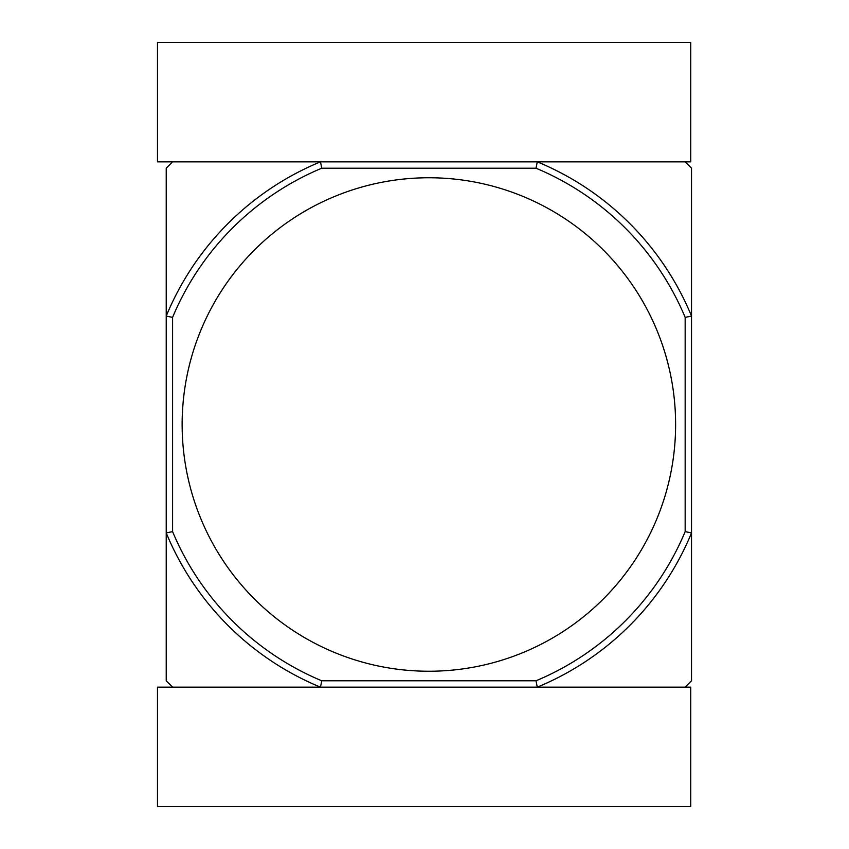 <?xml version="1.0" encoding="UTF-8"?>
<svg xmlns="http://www.w3.org/2000/svg" width="849" height="849" viewBox="0 0 849 849"><rect width="100%" height="100%" fill="white"/><g stroke="black" fill="none" stroke-linecap="round" stroke-linejoin="round"><path stroke-width="1.27" d="M685.164 687.159L691.532 680.792L691.532 532.907A284.15 284.15 0 0 1 537.279 687.159L320.476 687.159A284.15 284.15 0 0 1 166.224 532.907L166.224 680.792L172.591 687.159L320.476 687.159L157.468 687.159L157.468 806.55L690.736 806.55L690.736 687.159L537.279 687.159L685.164 687.159M536.006 168.208L537.279 161.841A284.15 284.15 0 0 1 691.532 316.093L691.532 168.208L685.164 161.841L172.591 161.841L166.224 168.208L166.224 532.907L172.591 531.633L172.591 317.367A277.782 277.782 0 0 1 321.75 168.208L536.006 168.208A277.782 277.782 0 0 1 685.164 317.367L685.164 531.633A277.782 277.782 0 0 1 536.006 680.792L321.75 680.792A277.782 277.782 0 0 1 172.591 531.633M675.613 424.5A246.741 246.741 0 0 0 428.872 177.759A246.741 246.741 0 0 0 182.142 424.5A246.741 246.741 0 0 0 428.872 671.241A246.741 246.741 0 0 0 675.613 424.5M685.164 317.367L691.532 316.093L691.532 532.907L685.164 531.633M172.591 317.367L166.224 316.093A284.15 284.15 0 0 1 320.476 161.841L321.75 168.208M321.75 680.792L320.476 687.159M537.279 687.159L536.006 680.792M537.279 161.841L690.736 161.841L690.736 42.45L157.468 42.45L157.468 161.841L320.476 161.841"/></g></svg>
